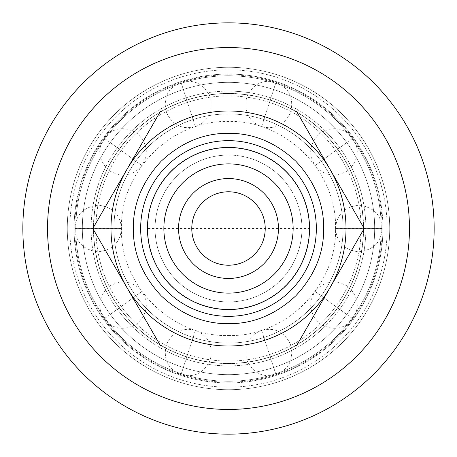 <?xml version="1.0" encoding="UTF-8"?>
<svg xmlns="http://www.w3.org/2000/svg" width="457" height="457" viewBox="0 0 457 457"><rect width="100%" height="100%" fill="white"/><g stroke="black" fill="none" stroke-linecap="round" stroke-linejoin="round"><path stroke-width="0.34" stroke-dasharray="2.29 1.71" d="M382.932 228.5A154.432 154.432 0 0 1 228.5 382.932A154.432 154.432 0 0 1 74.068 228.5A154.432 154.432 0 0 1 228.5 74.068A154.432 154.432 0 0 1 382.932 228.5A154.432 154.432 0 0 0 228.5 74.068A154.432 154.432 0 0 0 74.068 228.5A154.432 154.432 0 0 0 228.5 382.932A154.432 154.432 0 0 0 382.932 228.5M389.712 228.5A161.212 161.212 0 0 1 228.5 389.712A161.212 161.212 0 0 1 67.288 228.5A161.212 161.212 0 0 1 228.5 67.288A161.212 161.212 0 0 1 389.712 228.5A161.212 161.212 0 0 0 228.5 67.288A161.212 161.212 0 0 0 67.288 228.5A161.212 161.212 0 0 0 228.5 389.712A161.212 161.212 0 0 0 389.712 228.5M228.5 93.576A134.924 134.924 0 0 0 93.576 228.5A134.924 134.924 0 0 0 228.5 363.424A134.924 134.924 0 0 0 363.424 228.5A134.924 134.924 0 0 0 228.5 93.576A134.924 134.924 0 0 1 363.424 228.5A134.924 134.924 0 0 1 228.5 363.424A134.924 134.924 0 0 1 93.576 228.5A134.924 134.924 0 0 1 228.5 93.576M228.5 361.093A132.593 132.593 0 0 1 95.907 228.5A132.593 132.593 0 0 1 228.5 95.907A132.593 132.593 0 0 1 361.093 228.5A132.593 132.593 0 0 1 228.5 361.093A132.593 132.593 0 0 0 361.093 228.5A132.593 132.593 0 0 0 228.5 95.907A132.593 132.593 0 0 0 95.907 228.5A132.593 132.593 0 0 0 228.5 361.093M228.5 387.17A158.67 158.67 0 0 1 69.83 228.5A158.67 158.67 0 0 1 228.5 69.83A158.67 158.67 0 0 1 387.17 228.5A158.67 158.67 0 0 1 228.5 387.17A158.67 158.67 0 0 0 387.17 228.5A158.67 158.67 0 0 0 228.5 69.83A158.67 158.67 0 0 0 69.83 228.5A158.67 158.67 0 0 0 228.5 387.17M228.5 75.765A152.735 152.735 0 0 0 75.765 228.5A152.735 152.735 0 0 0 228.5 381.235A152.735 152.735 0 0 0 381.235 228.5A152.735 152.735 0 0 0 228.5 75.765A152.735 152.735 0 0 1 381.235 228.5A152.735 152.735 0 0 1 228.5 381.235A152.735 152.735 0 0 1 75.765 228.5A152.735 152.735 0 0 1 228.5 75.765M228.5 343.076A114.576 114.576 0 0 1 113.924 228.5A114.576 114.576 0 0 1 228.5 113.924A114.576 114.576 0 0 0 113.924 228.5A114.576 114.576 0 0 0 228.5 343.076A114.576 114.576 0 0 0 343.076 228.5A114.576 114.576 0 0 0 228.5 113.924A114.576 114.576 0 0 1 343.076 228.5A114.576 114.576 0 0 1 228.5 343.076A114.576 114.576 0 0 1 113.924 228.5A114.576 114.576 0 0 1 228.5 113.924A114.576 114.576 0 0 0 113.924 228.5A114.576 114.576 0 0 0 228.5 343.076A114.576 114.576 0 0 0 343.076 228.5A114.576 114.576 0 0 0 228.5 113.924A114.576 114.576 0 0 1 343.076 228.5A114.576 114.576 0 0 1 228.5 343.076A114.576 114.576 0 0 0 343.076 228.5A114.576 114.576 0 0 0 228.5 113.924A114.576 114.576 0 0 1 343.076 228.5A114.576 114.576 0 0 1 228.5 343.076A114.576 114.576 0 0 0 343.076 228.5A114.576 114.576 0 0 0 228.5 113.924A114.576 114.576 0 0 1 343.076 228.5A114.576 114.576 0 0 1 228.5 343.076A114.576 114.576 0 0 1 113.924 228.5A114.576 114.576 0 0 1 228.5 113.924A114.576 114.576 0 0 0 113.924 228.5A114.576 114.576 0 0 0 228.5 343.076A114.576 114.576 0 0 1 113.924 228.5A114.576 114.576 0 0 1 228.5 113.924A114.576 114.576 0 0 0 113.924 228.5A114.576 114.576 0 0 0 228.5 343.076M228.5 363.561A135.061 135.061 0 0 0 363.561 228.5A135.061 135.061 0 0 0 228.5 93.439A135.061 135.061 0 0 0 93.439 228.5A135.061 135.061 0 0 0 228.5 363.561A135.061 135.061 0 0 1 93.439 228.5A135.061 135.061 0 0 1 228.5 93.439A135.061 135.061 0 0 1 363.561 228.5A135.061 135.061 0 0 1 228.5 363.561M228.5 91.109A137.391 137.391 0 0 1 365.891 228.5A137.391 137.391 0 0 1 228.5 365.891A137.391 137.391 0 0 1 91.109 228.5A137.391 137.391 0 0 1 228.5 91.109A137.391 137.391 0 0 0 91.109 228.5A137.391 137.391 0 0 0 228.5 365.891A137.391 137.391 0 0 0 365.891 228.5A137.391 137.391 0 0 0 228.5 91.109M228.5 316.341A87.841 87.841 0 0 0 316.341 228.5A87.841 87.841 0 0 0 228.5 140.659A87.841 87.841 0 0 0 140.659 228.5A87.841 87.841 0 0 0 228.5 316.341A87.841 87.841 0 0 1 140.659 228.5A87.841 87.841 0 0 1 228.5 140.659M228.5 278.444A49.944 49.944 0 0 1 178.556 228.5A49.944 49.944 0 0 1 228.5 178.556A49.944 49.944 0 0 1 278.444 228.5A49.944 49.944 0 0 1 228.5 278.444A49.944 49.944 0 0 0 278.444 228.5A49.944 49.944 0 0 0 228.5 178.556A49.944 49.944 0 0 0 178.556 228.5A49.944 49.944 0 0 0 228.5 278.444A49.944 49.944 0 0 0 278.444 228.5A49.944 49.944 0 0 0 228.5 178.556A49.944 49.944 0 0 0 178.556 228.5A49.944 49.944 0 0 0 228.5 278.444M363.515 227.323L364.195 228.5L297.027 344.841A135.021 135.021 0 0 1 294.988 346.012L160.653 346.012L159.973 344.841L92.805 228.5L159.973 112.159A135.021 135.021 0 0 1 162.012 110.988L296.347 110.988L363.515 227.323A135.021 135.021 0 0 1 363.515 229.677M294.988 110.988A135.021 135.021 0 0 1 297.027 112.159M159.973 112.159L160.653 110.988L162.012 110.988M93.485 229.677A135.021 135.021 0 0 1 93.485 227.323M162.012 346.012A135.021 135.021 0 0 1 159.973 344.841M294.988 346.012L296.347 346.012L297.027 344.841M330.268 287.259A117.512 117.512 0 0 0 228.5 110.988A117.512 117.512 0 0 0 126.732 287.259A117.512 117.512 0 0 0 330.268 287.259M147.708 228.5A80.792 80.792 0 0 0 228.5 309.292A80.792 80.792 0 0 0 309.292 228.5A80.792 80.792 0 0 0 228.5 147.708A80.792 80.792 0 0 0 147.708 228.5L309.292 228.5M228.5 301.946A73.446 73.446 0 0 0 301.946 228.5A73.446 73.446 0 0 0 228.5 155.054A73.446 73.446 0 0 1 301.946 228.5A73.446 73.446 0 0 1 228.5 301.946A73.446 73.446 0 0 1 155.054 228.5A73.446 73.446 0 0 1 228.5 155.054A73.446 73.446 0 0 0 155.054 228.5A73.446 73.446 0 0 0 228.5 301.946A73.446 73.446 0 0 1 155.054 228.5A73.446 73.446 0 0 1 228.5 155.054A73.446 73.446 0 0 0 155.054 228.5A73.446 73.446 0 0 0 228.5 301.946A73.446 73.446 0 0 0 301.946 228.5A73.446 73.446 0 0 0 228.5 155.054A73.446 73.446 0 0 1 301.946 228.5A73.446 73.446 0 0 1 228.5 301.946M228.5 191.774A36.726 36.726 0 0 0 191.774 228.5A36.726 36.726 0 0 0 228.5 265.226A36.726 36.726 0 0 0 265.226 228.5A36.726 36.726 0 0 0 228.5 191.774M228.5 47.539A180.961 180.961 0 0 0 47.539 228.5A180.961 180.961 0 0 0 228.5 409.461A180.961 180.961 0 0 0 409.461 228.5A180.961 180.961 0 0 0 228.5 47.539M228.5 147.708A80.792 80.792 0 0 0 147.708 228.5A80.792 80.792 0 0 0 228.5 309.292A80.792 80.792 0 0 0 309.292 228.5A80.792 80.792 0 0 0 228.5 147.708M228.5 382.189A153.689 153.689 0 0 0 382.189 228.5A153.689 153.689 0 0 0 228.5 74.811A153.689 153.689 0 0 0 74.811 228.5A153.689 153.689 0 0 0 228.5 382.189M228.5 82.34A146.16 146.16 0 0 1 374.66 228.5A146.16 146.16 0 0 1 228.5 374.66A146.16 146.16 0 0 1 82.34 228.5A146.16 146.16 0 0 1 228.5 82.34A146.16 146.16 0 0 1 374.66 228.5A146.16 146.16 0 0 1 228.5 374.66A146.16 146.16 0 0 1 82.34 228.5A146.16 146.16 0 0 1 228.5 82.34A146.16 146.16 0 0 1 374.66 228.5A146.16 146.16 0 0 1 228.5 374.66A146.16 146.16 0 0 1 82.34 228.5A146.16 146.16 0 0 1 228.5 82.34A146.16 146.16 0 0 1 374.66 228.5A146.16 146.16 0 0 1 228.5 374.66A146.16 146.16 0 0 1 82.34 228.5A146.16 146.16 0 0 1 228.5 82.34M228.5 389.712A161.212 161.212 0 0 1 67.288 228.5A161.212 161.212 0 0 1 228.5 67.288A161.212 161.212 0 0 0 67.288 228.5A161.212 161.212 0 0 0 228.5 389.712A161.212 161.212 0 0 1 67.288 228.5A161.212 161.212 0 0 1 228.5 67.288A161.212 161.212 0 0 1 389.712 228.5A161.212 161.212 0 0 1 228.5 389.712A161.212 161.212 0 0 1 67.288 228.5A161.212 161.212 0 0 1 228.5 67.288A161.212 161.212 0 0 1 389.712 228.5A161.212 161.212 0 0 1 228.5 389.712A161.212 161.212 0 0 0 389.712 228.5A161.212 161.212 0 0 0 228.5 67.288A161.212 161.212 0 0 1 389.712 228.5A161.212 161.212 0 0 1 228.5 389.712M195.413 330.325L181.006 374.677C194.265 377.968 204.039 373.038 210.329 359.882C213.202 345.406 208.232 335.552 195.413 330.325L181.006 374.677C168.182 369.439 163.212 359.579 166.097 345.092C172.392 331.953 182.166 327.029 195.413 330.32M261.587 126.675L275.994 82.323C262.735 79.032 252.961 83.962 246.671 97.118C243.798 111.594 248.768 121.448 261.587 126.675L275.994 82.323C288.818 87.561 293.788 97.421 290.903 111.908C284.608 125.047 274.834 129.971 261.587 126.675M261.587 330.325L275.994 374.677C288.658 369.547 293.668 359.813 291.023 345.475C284.837 332.073 275.023 327.023 261.587 330.325L275.994 374.677C262.541 377.979 252.727 372.923 246.546 359.505C243.918 345.178 248.928 335.449 261.581 330.325M352.844 318.843C343.904 329.423 332.987 331.102 320.106 323.876C309.555 313.828 307.892 303.014 315.113 291.429L352.85 318.843C360.076 307.247 358.408 296.427 347.84 286.379C334.958 279.176 324.047 280.861 315.113 291.429L352.85 318.843M104.156 138.157C113.096 127.577 124.013 125.898 136.894 133.124C147.445 143.172 149.108 153.986 141.887 165.571L104.15 138.157C96.924 149.753 98.592 160.573 109.16 170.621C122.042 177.824 132.953 176.139 141.887 165.571L104.15 138.157M195.413 126.675L181.006 82.323C168.336 87.453 163.332 97.187 165.977 111.525C172.163 124.927 181.977 129.977 195.413 126.675L181.006 82.323C194.459 79.021 204.273 84.077 210.454 97.495C213.082 111.822 208.072 121.551 195.413 126.675M335.564 228.5L382.201 228.5C381.235 214.87 373.523 207.095 359.071 205.182C344.412 206.924 336.575 214.699 335.564 228.5L382.201 228.5C381.184 242.313 373.34 250.088 358.671 251.818C344.23 249.893 336.529 242.119 335.564 228.5M352.844 138.157C344.052 127.697 333.244 125.943 320.426 132.89C309.595 142.915 307.824 153.809 315.113 165.571L352.85 138.157L315.113 165.571C323.899 176.019 334.701 177.784 347.514 170.855C358.368 160.83 360.145 149.93 352.85 138.157M121.436 228.5L74.799 228.5C75.765 242.13 83.477 249.905 97.929 251.818C112.588 250.076 120.425 242.301 121.436 228.5L74.799 228.5C75.816 214.687 83.66 206.912 98.329 205.182C112.77 207.107 120.471 214.881 121.436 228.5M104.156 318.843C112.948 329.303 123.756 331.057 136.574 324.11C147.405 314.085 149.176 303.191 141.887 291.429L104.15 318.843L141.887 291.429C133.101 280.981 122.299 279.216 109.486 286.145C98.632 296.17 96.855 307.07 104.15 318.843M228.5 335.547C285.442 337.089 337.055 285.831 335.547 228.5C337.055 171.169 285.442 119.911 228.5 121.453C171.558 119.911 119.945 171.169 121.453 228.5C119.945 285.831 171.558 337.089 228.5 335.547"/><path stroke-width="0.69" d="M228.5 133.313C253.207 133.101 275.64 142.395 295.805 161.195C314.605 181.355 323.899 203.788 323.687 228.5C323.904 253.201 314.61 275.634 295.805 295.805C275.651 314.605 253.218 323.899 228.5 323.687C203.793 323.899 181.36 314.605 161.195 295.805C142.395 275.645 133.101 253.212 133.313 228.5C133.096 203.799 142.39 181.366 161.195 161.195C181.349 142.395 203.782 133.101 228.5 133.313M228.5 278.444A49.944 49.944 0 0 1 178.556 228.5A49.944 49.944 0 0 1 228.5 178.556A49.944 49.944 0 0 1 278.444 228.5A49.944 49.944 0 0 1 228.5 278.444M228.5 293.131A64.631 64.631 0 0 1 163.869 228.5A64.631 64.631 0 0 1 228.5 163.869A64.631 64.631 0 0 1 293.131 228.5A64.631 64.631 0 0 1 228.5 293.131M228.5 309.555A81.055 81.055 0 0 0 309.555 228.5A81.055 81.055 0 0 0 228.5 147.445A81.055 81.055 0 0 0 147.445 228.5A81.055 81.055 0 0 0 228.5 309.555M228.5 316.341A87.841 87.841 0 0 0 316.341 228.5A87.841 87.841 0 0 0 228.5 140.659A87.841 87.841 0 0 0 140.659 228.5A87.841 87.841 0 0 0 228.5 316.341M126.732 169.741A117.512 117.512 0 0 1 330.268 169.741A117.512 117.512 0 0 1 228.5 346.012A117.512 117.512 0 0 1 126.732 169.741L93.485 227.323A135.021 135.021 0 0 0 93.485 229.677L159.973 344.841A135.021 135.021 0 0 0 162.012 346.012L296.347 346.012L297.027 344.841L364.195 228.5L297.027 112.159A135.021 135.021 0 0 0 294.988 110.988L162.012 110.988A135.021 135.021 0 0 0 159.973 112.159L126.732 169.741M297.027 112.159L296.347 110.988L294.988 110.988M162.012 110.988L160.653 110.988L159.973 112.159M93.485 227.323L92.805 228.5L93.485 229.677M363.515 227.323A135.021 135.021 0 0 1 363.515 229.677M159.973 344.841L160.653 346.012L162.012 346.012M297.027 344.841A135.021 135.021 0 0 1 294.988 346.012M228.5 191.774A36.726 36.726 0 0 0 191.774 228.5A36.726 36.726 0 0 0 228.5 265.226A36.726 36.726 0 0 0 265.226 228.5A36.726 36.726 0 0 0 228.5 191.774M228.5 22.85A205.65 205.65 0 0 0 22.85 228.5A205.65 205.65 0 0 0 228.5 434.15A205.65 205.65 0 0 0 434.15 228.5A205.65 205.65 0 0 0 228.5 22.85M228.5 47.539A180.961 180.961 0 0 0 47.539 228.5A180.961 180.961 0 0 0 228.5 409.461A180.961 180.961 0 0 0 409.461 228.5A180.961 180.961 0 0 0 228.5 47.539"/></g></svg>
